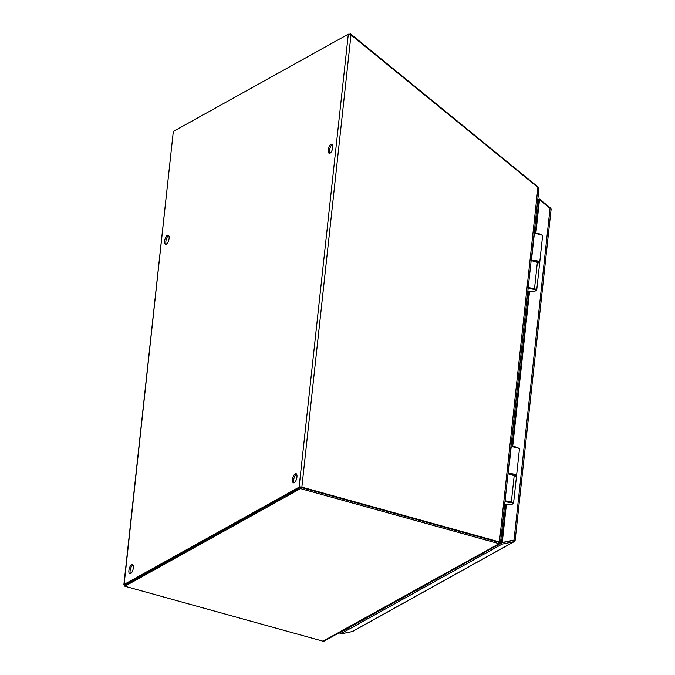 <?xml version="1.0" encoding="UTF-8"?>
<svg xmlns="http://www.w3.org/2000/svg" width="675" height="675" viewBox="0 0 675 675"><rect width="100%" height="100%" fill="white"/><g stroke="black" fill="none" stroke-linecap="round" stroke-linejoin="round"><path stroke-width="1.01" d="M125.238 584.871L300.316 487.493M130.494 573.716A4.767 1.941 105.5 0 1 130.435 569.025A4.767 1.941 105.5 0 1 132.907 565.026M294.14 482.752A4.767 1.941 105.5 0 1 294.072 478.052A4.767 1.941 105.5 0 1 296.544 474.061M329.932 153.25A4.767 1.941 105.5 0 1 329.873 148.551A4.767 1.941 105.5 0 1 332.345 144.56M166.295 244.223A4.767 1.941 105.5 0 1 166.227 239.524A4.767 1.941 105.5 0 1 168.699 235.533M301.236 487.485L498.783 542.278L499.424 541.924L301.868 487.131A2.059 0.7 -173.8 0 0 299.109 487.156L124.107 584.44A2.059 0.7 -173.8 0 0 123.871 584.719L173.315 131.456L348.317 34.172L351 34.898L538.38 187.777L538.625 189.979M123.871 584.719A2.059 0.7 -173.8 0 0 124.943 585.47M133.312 567.979A4.767 1.941 105.5 0 1 129.828 573.801A4.767 1.941 105.5 0 1 129.229 568.688A4.767 1.941 105.5 0 1 132.376 564.621A4.767 1.941 105.5 0 1 133.312 567.979M296.949 477.006A4.767 1.941 105.5 0 1 293.465 482.827A4.767 1.941 105.5 0 1 292.866 477.723A4.767 1.941 105.5 0 1 296.013 473.648A4.767 1.941 105.5 0 1 296.949 477.006M332.75 147.513A4.767 1.941 105.5 0 1 329.265 153.326A4.767 1.941 105.5 0 1 328.666 148.222A4.767 1.941 105.5 0 1 331.805 144.146A4.767 1.941 105.5 0 1 332.75 147.513M169.104 238.477A4.767 1.941 105.5 0 1 165.62 244.299A4.767 1.941 105.5 0 1 165.021 239.186A4.767 1.941 105.5 0 1 168.168 235.119A4.767 1.941 105.5 0 1 169.104 238.477M537.916 187.566L499.424 541.924L499.897 542.042L498.783 542.278L300.628 487.316L300.493 488.599L498.648 543.561L499.137 541.983L499.137 543.637L323.013 641.199L124.858 586.237L124.993 584.955L300.628 487.316M499.103 542.244L499.804 542.168M501.955 529.394L503.044 529.757L501.955 529.394M536.76 219.417L535.646 219.248M502.014 528.854L503.103 529.217M349.405 34.307L350.401 33.75L535.748 185.127L538.152 187.667M535.748 185.127L535.469 185.574M350.401 33.75L349.962 34.459M535.739 218.43L536.844 218.599M537.022 217.029L535.815 217.696M511.743 502.765L504.968 501.677L511.743 502.765C513.599 503.837 512.452 504.47 508.3 504.681L504.689 504.225M508.098 504.512L508.3 504.681C510.722 504.951 512.477 504.428 513.574 503.145L516.468 476.542A4.497 1.536 -173.8 0 0 514.08 474.896A4.497 1.536 -173.8 0 0 512.047 474.517M512.021 502.807L512.123 502.267C513.667 502.689 513.987 503.111 513.084 503.533M507.997 473.791L514.198 475.647L508.047 473.318M512.123 502.267L505.069 500.74M519.379 449.061C519.666 448.622 518.881 448.208 517.025 447.812L512.477 446.732M509.709 473.816A4.497 1.536 6.2 0 1 514.316 474.238A4.497 1.536 6.2 0 1 516.544 475.841L519.455 448.816C516.679 446.977 514.249 446.285 512.148 446.74M510.857 447.474L511.751 446.943M534.912 289.491L528.137 288.402L534.912 289.491C536.768 290.554 535.621 291.195 531.47 291.398L527.858 290.95L531.444 291.431M535.191 289.533L535.292 288.993C536.836 289.406 537.157 289.828 536.254 290.25M534.195 260.938L537.182 261.352L539.637 263.267L536.743 289.87C535.646 291.153 533.891 291.676 531.47 291.431M531.166 260.516L537.367 262.373L531.217 260.044M535.292 288.993L528.238 287.457M542.548 235.786C542.835 235.347 542.05 234.934 540.194 234.537L535.646 233.457M532.879 260.542A4.497 1.536 6.2 0 1 537.486 260.963A4.497 1.536 6.2 0 1 539.713 262.567L542.624 235.541C539.848 233.702 537.418 233.01 535.317 233.466M534.026 234.2L534.921 233.668M356.611 623.447A9.526 3.881 105.5 0 1 356.29 623.388L356.122 623.337M506.393 504.47L502.259 542.481L514.004 540.051A2.059 0.7 6.2 0 1 515.092 540.802A2.059 0.7 6.2 0 1 515.067 540.877A2.059 1.747 -119.1 0 1 514.013 541.654L502.006 544.134L340.259 634.053L339.879 632.753L501.626 542.835L513.371 540.405L515.067 540.877M551.104 209.267A2.059 1.747 -119.1 0 1 551.112 209.292L551.104 209.157A2.059 0.7 -173.8 0 0 551.129 209.081A2.059 0.7 -173.8 0 0 550.041 208.33L539.494 199.724L535.832 233.432M514.013 541.654L352.266 631.572A2.059 1.747 60.9 0 0 352.696 631.412L514.443 541.493M537.739 200.036L539.494 199.057L550.277 207.858A2.059 1.747 -119.1 0 1 550.952 208.752M550.817 210.068L551.112 209.292M550.041 208.33L514.004 540.051L501.626 542.835L505.803 504.402M529.563 291.195L512.663 446.715M352.266 631.572L340.259 634.053M502.006 544.134L501.626 542.835L502.259 542.481M339.938 632.956L339.28 632.703M539.494 199.057L538.861 200.078L539.494 199.724M512.063 446.749L528.972 291.119M535.233 233.474L538.861 200.078L537.663 200.745M339.922 632.348L339.238 633.099M300.493 488.599L124.858 586.237M500.344 542.32L499.137 543.637L499.736 543.502L324.337 641.005L323.013 641.199M501.82 530.677L502.909 531.039M501.871 540.582L500.664 541.249M502.014 539.215L500.816 539.882M299.109 487.156L348.317 34.172M173.315 131.456L124.107 584.44M301.868 487.131L351 34.898M514.198 475.647L511.363 501.744M516.038 475.782L513.945 474.643L511.11 474.238M518.83 448.571C518.181 447.5 516.012 446.892 512.317 446.766M511.127 447.398L508.3 473.403M539.637 263.267A4.497 1.536 -173.8 0 0 537.249 261.613A4.497 1.536 -173.8 0 0 535.216 261.242M537.367 262.373L534.533 288.47M539.207 262.507L537.114 261.36L534.279 260.963M542 235.297C541.35 234.217 539.182 233.618 535.486 233.491M534.296 234.124L531.47 260.12M537.055 216.717L535.849 217.384M535.95 216.489L537.148 215.823M500.563 542.244L538.912 189.236M508.275 504.706L504.689 504.259M511.026 474.213L514.013 474.626L516.468 476.542M512.038 446.757L510.899 447.053M515.877 476.685L516.544 475.841M535.208 233.483L534.068 233.778M539.047 263.41L539.713 262.567M551.129 209.081L515.092 540.802"/></g></svg>
